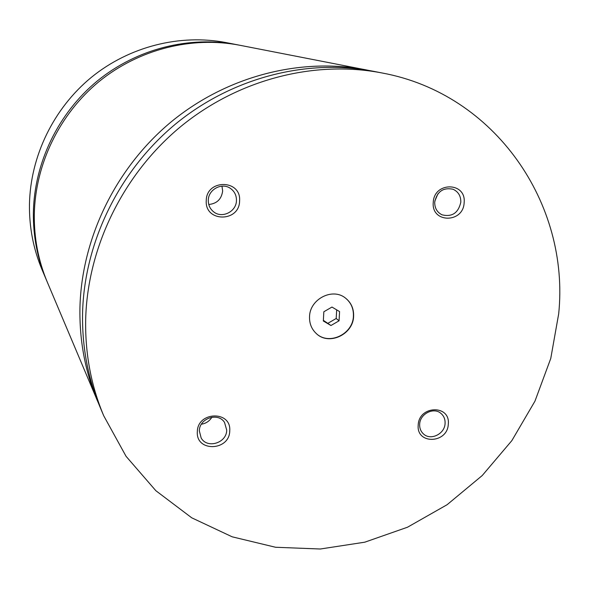 <?xml version="1.0" encoding="UTF-8"?>
<svg xmlns="http://www.w3.org/2000/svg" width="589" height="589" viewBox="0 0 589 589"><rect width="100%" height="100%" fill="white"/><g stroke="black" fill="none" stroke-linecap="round" stroke-linejoin="round"><path stroke-width="0.88" d="M238.435 45L237.139 44.742C189.408 35.539 136.884 48.732 97.516 80.796C58.311 113.051 34.295 162.682 33.374 212.496C33.08 236.108 37.394 258.549 46.325 279.812L46.84 281.027M369.818 70.621L239.73 45.243C191.631 35.966 138.68 49.27 98.989 81.613C59.46 114.141 35.237 164.184 34.302 214.396C34.007 238.199 38.351 260.809 47.348 282.241L98.93 404.334M353.614 316.19C353.856 308.592 351.11 302.525 345.375 297.997C332.417 287.41 309.726 299.19 309.534 316.705C309.321 323.56 311.618 329.214 316.426 333.668C329.03 345.898 353.334 334.397 353.614 316.19M316.33 333.588C328.971 345.691 353.135 334.177 353.415 316.035C353.658 308.489 350.948 302.459 345.279 297.924M229.739 430.817C231.455 410.4 197.374 411.299 197.33 431.803C195.813 452.286 229.688 451.108 229.739 430.817M199.34 430.92L201.166 438.01C207.232 449.083 226.794 442.965 226.706 430.088L224.527 422.423C218.114 411.976 199.207 418.315 199.34 430.92M201.409 424.19C205.966 423.484 209.456 421.157 211.893 417.211M464.139 202.668C466.429 181.854 433.96 181.456 433.254 202.432C431.155 223.319 463.433 223.43 464.139 202.668M434.726 202.056C434.601 208.027 437.031 212.283 442.015 214.816C452.028 217.216 458.294 213.034 460.804 202.263C460.937 196.019 458.33 191.675 452.993 189.231C443.156 187.273 437.067 191.543 434.726 202.056M434.829 201.07L437.958 193.766M239.59 200.923C241.387 179.292 206.319 178.857 206.253 200.665C204.67 222.377 239.509 222.495 239.59 200.923M208.3 200.282C208.241 205.001 209.986 208.823 213.535 211.745C221.898 218.88 236.439 211.716 236.454 200.503C236.513 195.342 234.488 191.3 230.373 188.37C221.862 182.185 208.292 189.489 208.3 200.282M208.764 204.479C216.892 203.669 221.523 199.178 222.649 190.991L221.965 186.146M448.295 424.139C450.482 404.452 418.853 405.284 418.205 425.059C416.202 444.805 447.647 443.708 448.295 424.139M419.67 424.22C419.486 428.144 420.737 431.369 423.432 433.894C430.552 440.925 444.783 434.027 445.078 423.447C445.277 419.331 443.915 415.996 440.992 413.441C433.769 406.837 419.935 413.802 419.67 424.22M237.139 44.742L226.235 42.614C180.05 33.713 129.315 46.435 91.324 77.373C53.481 108.486 30.326 156.372 29.457 204.501C29.185 227.31 33.367 249 42.003 269.578L46.325 279.812M366.211 69.885C300.626 57.207 227.045 76.033 171.399 121.687C115.959 167.57 81.628 237.971 79.942 307.605C79.346 340.604 85.184 371.725 97.472 400.962M558.689 313.79C569.997 204.052 495.452 93.835 382.033 72.97C314.32 59.872 238.184 79.397 180.528 126.738C123.086 174.307 87.474 247.284 85.677 319.319C85.037 353.466 91.052 385.626 103.738 415.805L126.061 456.32L155.849 490.703L191.719 517.805L232.162 536.815L275.564 547.262L320.291 549.007L364.775 542.189L407.5 527.221L447.08 504.729L482.236 475.529L511.848 440.631L534.952 401.175L550.767 358.436L558.689 313.79M382.033 72.97L373.463 71.298C306.898 58.429 232.147 77.571 175.581 123.999C119.221 170.655 84.308 242.234 82.57 312.973C81.952 346.494 87.871 378.094 100.336 407.757L103.738 415.805M323.332 320.998L330.952 325.511L339.058 320.806L339.581 311.588L331.975 307.053L323.84 311.758L323.332 320.998M323.368 320.335L330.952 325.511M328.139 323.155L336.194 318.487L336.672 309.858M336.194 318.487L339.058 320.806"/></g></svg>
